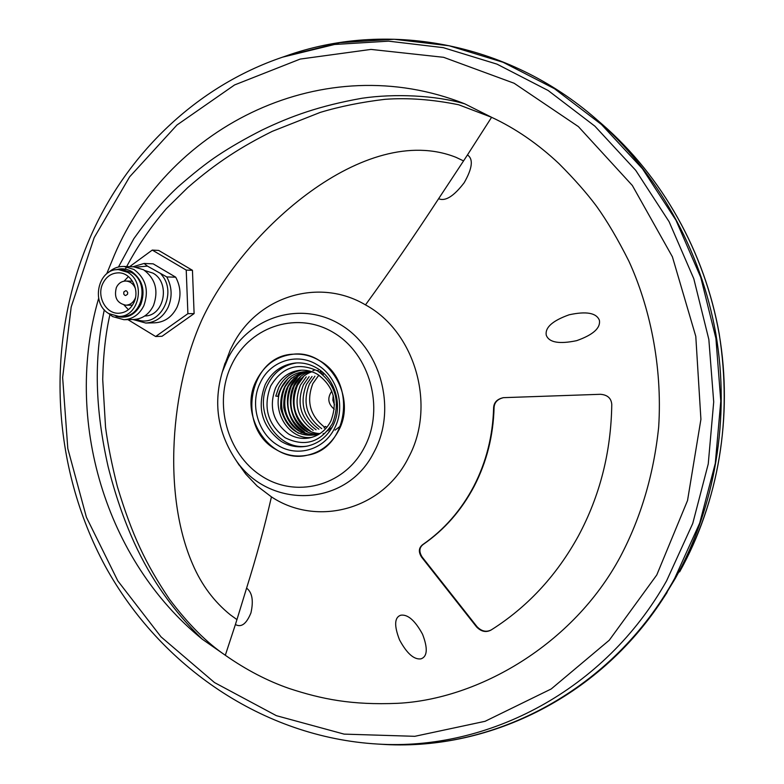 <?xml version="1.0" encoding="UTF-8"?>
<svg xmlns="http://www.w3.org/2000/svg" width="784" height="784" viewBox="0 0 784 784"><rect width="100%" height="100%" fill="white"/><g stroke="black" fill="none" stroke-linecap="round" stroke-linejoin="round"><path stroke-width="1.18" d="M256.388 380.465C264.482 364.727 276.86 355.965 293.539 354.182C328.545 349.978 356.877 397.086 338.747 430.279C331.72 443.715 321.303 452.015 307.504 455.181C270.578 464.5 237.67 415.667 256.388 380.465M334.768 427.878C345.93 406.484 337.306 376.075 316.912 364.619C296.96 352.241 270.049 361.15 260.239 382.788C249.596 403.946 257.809 433.425 277.693 445.165C297.136 457.778 324.449 449.791 334.768 427.878M334.494 404.838L332.857 400.212L333.18 395.322M331.779 391.177C327.144 397.939 327.977 403.946 334.278 409.199M324.615 427.211C310.043 415.804 306.113 401.271 312.826 383.601L318.843 375.144M326.879 427.3L325.36 426.427L324.057 427.799L324.527 428.084M314.913 376.202L309.445 383.984C302.33 402.417 306.426 417.304 321.724 428.642M309.161 376.643L303.506 384.65C296.323 403.29 300.497 418.333 316.04 429.759M312.042 376.438L306.485 384.317C299.341 402.858 303.477 417.823 318.902 429.201M306.24 376.879L300.497 384.983C293.275 403.731 297.489 418.842 313.159 430.328M319.039 434.199C286.728 435.718 278.692 379.779 310.807 371.391M340.383 426.104L335.062 430.132M320.009 433.581C289.894 432.788 282.72 381.524 311.963 371.753M297.342 377.604L291.334 386.012C284.033 405.25 288.385 420.596 304.388 432.062M300.341 377.349L294.412 385.669C287.111 404.652 291.423 419.93 307.328 431.484M303.3 377.124L297.469 385.326C290.207 404.191 294.47 419.381 310.258 430.906M294.323 377.849L288.238 386.355C280.868 405.612 285.258 421.037 301.409 432.65M301.664 370.175C291.442 372.067 283.808 377.81 278.771 387.414L275.772 396.096L277.869 396.351C283.083 378.535 294.402 370.332 311.856 371.724M318.951 434.248C299.468 438.246 286.728 429.74 280.75 408.729C279.79 386.884 289.325 374.301 309.357 370.989M321.146 373.282L323.39 374.34M331.318 427.878L325.997 431.827M317.971 434.816C299.958 436.002 288.571 426.986 283.828 407.778C282.897 387.913 291.354 375.644 309.219 370.959M319.98 371.567L322.812 372.449M330.074 430.641L329.045 431.259M324.919 433.18L323.057 433.777M318.275 434.65C283.602 439.216 274.586 377.604 309.847 371.116M312.816 370.597L314.061 370.479M316.295 370.411L318.343 370.509M288.238 378.329L281.956 387.061C269.794 409.072 288.306 440.53 311.748 437.384M291.295 378.084L285.111 386.708C277.712 406.092 282.152 421.596 298.41 433.238M288.6 433.983C295.107 437.874 301.997 439.197 309.249 437.962C318.814 435.963 326.007 430.338 330.838 421.106C338.08 401.888 333.69 386.316 317.657 374.409C312.052 371.126 306.132 369.754 299.9 370.283C289.031 371.655 280.946 377.486 275.635 387.766C268.598 406.68 272.92 422.086 288.6 433.983M317.755 370.999C297.9 361.875 282.201 366.883 270.686 386.002C262.816 407.19 267.648 424.448 285.2 437.786C304.8 447.282 320.578 442.48 332.534 423.38C340.668 401.82 335.748 384.356 317.755 370.999M308.132 445.929C278.271 451.937 252.801 412.531 267.844 384.287C274.135 371.998 283.739 364.883 296.666 362.923M281.133 441.333C289.247 446.204 297.842 447.831 306.887 446.194C318.461 443.666 327.183 436.786 333.043 425.565C343.176 406.122 335.356 378.505 316.824 368.078C310.052 364.129 302.908 362.433 295.392 363.002C281.868 364.589 271.813 371.783 265.227 384.562C256.613 407.788 261.915 426.702 281.133 441.333M194.109 313.59L192.452 270.313L158.682 250.439L152.263 250.076L186.229 270.088L187.895 313.678L194.109 313.59L162.043 336.267L155.653 336.522L127.89 319.617M186.229 270.088L192.452 270.313M187.895 313.678L155.653 336.522M129.644 266.658L152.263 250.076M136.347 267.089L147.431 266.109L144.08 263.463L153.164 263.836L175.704 277.183C180.908 286.944 181.359 296.94 177.047 307.181C172.108 316.971 164.709 322.175 154.85 322.812L145.785 323.037L132.908 319.519M147.431 266.109L166.786 276.938L175.704 277.183M166.786 276.938C172.039 286.797 172.5 296.901 168.158 307.25C163.18 317.138 155.732 322.4 145.785 323.037M132.917 266.785L144.08 263.463M161.053 274.194C178.85 293.285 158.77 329.407 136.338 319.274M144.775 315.962C164.307 316.168 170.765 282.485 152.89 273.097L144.795 270.549M123.941 319.705L133.682 319.5C142.492 318.97 149.097 314.306 153.488 305.525C158.731 290.56 155.428 278.643 143.59 269.774L133.692 266.815L123.931 266.452L133.917 269.451C145.853 278.408 149.185 290.443 143.903 305.574C139.474 314.453 132.819 319.157 123.941 319.705L112.602 316.569L108.447 313.335M115.983 269.804C121.402 268.069 126.645 268.657 131.712 271.568C142.57 279.721 145.599 290.678 140.806 304.437C134.995 315.178 126.724 319.108 116.012 316.226M118.825 316.403L122.539 316.334C142.708 317.197 149.803 282.181 131.32 272.43L122.529 269.804L118.805 269.676L127.625 272.313C146.167 282.113 139.052 317.265 118.825 316.403L108.966 313.659C90.238 303.535 98.108 267.893 118.805 269.676M108.417 272.577C112.916 268.363 118.09 266.325 123.931 266.452M133.927 302.506C140.13 290.011 131.173 272.665 118.668 272.842C111.534 272.969 106.222 276.585 102.724 283.671C96.471 296.401 105.899 313.953 118.688 313.237C125.469 312.865 130.546 309.288 133.927 302.506M124.058 281.172L128.4 276.566M128.4 309.69L124.068 305.025M135.465 297.685L135.034 298.753C132.996 302.849 129.928 304.986 125.832 305.182C116.992 303.261 113.837 297.361 116.365 287.493C118.443 283.298 121.598 281.142 125.822 281.035C130.36 281.378 133.574 283.935 135.465 288.708M123.813 291.991L123.745 294.039L124.793 295.294L125.685 295.529L127.547 294.245L127.714 292.53L126.577 290.942L125.685 290.697L123.813 291.991M319 360.336C310.954 355.662 302.467 353.613 293.539 354.182C248.9 355.211 235.749 427.29 275.664 449.33C285.699 455.386 296.313 457.337 307.504 455.181C348.753 449.075 357.347 380.505 319 360.336M104.301 309.768C93.796 359.807 95.05 408.474 108.104 466.578C115.15 494.508 123.882 519.9 134.289 542.773C150.9 579.19 173.587 611.353 202.341 639.254L225.312 655.257L235.406 624.515C241.266 627.788 246.441 623.917 250.939 612.902C253.673 600.681 252.223 592.42 246.588 588.137C256.378 557.032 264.659 526.603 271.44 496.87L257.123 486.011L245.735 474.065L237.14 462.031M223.969 366.638L230.349 349.723L233.162 344.176C257.74 296.675 318.784 277.105 365.491 304.888C390.177 270.931 414.55 235.543 438.619 198.705C445.292 201.625 453.818 196.294 464.197 182.701C472.419 168.256 473.497 159.005 467.46 154.948L463.56 160.906L455.906 157.29C364.893 121.236 243.432 231.192 202.458 318.578C170.785 387.502 162.082 494.067 192.639 564.186C201.508 584.864 214.12 601.779 230.457 614.921L236.954 619.595L246.588 588.137M124.862 270.029C135.857 248.665 149.675 228.203 166.335 208.671L187.601 187.729C216.796 162.239 242.08 146.343 272.313 131.33L320.225 112.406C339.952 106.467 361.542 102.106 384.973 99.323C407.807 97.628 432.386 99.441 458.699 104.772L491.597 117.296C515.441 128.4 537.873 143.815 558.884 163.552C574.309 178.997 586.863 193.246 596.565 206.28C607.1 220.961 617.861 239.238 628.856 261.111C649.181 305.329 662.656 365.001 658.668 427.143C653.748 474.33 640.979 517.499 620.389 556.63C573.104 644.938 478.015 699.318 397.694 703.317C351.624 705.257 321.714 699.152 289.218 688.499C267.54 680.992 246.245 669.908 225.312 655.257C206.8 642.743 188.18 624.064 169.462 599.201C145.452 563.441 132.133 535.149 117.394 486.707C111.759 464.295 107.81 444.499 105.546 427.3L102.714 379.466C103.233 354.976 105.634 333.367 109.917 314.649M600.485 394.293L503.367 397.664C497.213 399.056 493.969 402.368 493.626 407.582C492.881 435.855 486.256 462.119 473.732 486.384C460.992 510.482 443.989 529.896 422.713 544.615L423.193 544.449C419.185 547.526 418.832 551.711 422.115 556.993L476.995 626.671L476.564 626.916C481.17 631.63 485.962 632.688 490.941 630.111L495.027 627.494C529.494 604.817 557.267 574.329 578.357 536.031C599.936 495.792 611.079 451.937 611.775 404.466C611.285 398.272 607.531 394.881 600.524 394.303M476.564 626.916L421.625 557.179C418.303 551.995 418.656 547.81 422.713 544.615M422.556 634.246C415.04 620.487 407.768 614.146 400.751 615.215C394.411 617.4 394.009 625.622 399.526 639.891C406.857 653.474 414.001 659.805 420.969 658.864C427.427 656.59 427.956 648.388 422.556 634.246M569.125 314.796C586.256 311.072 596.34 312.865 599.358 320.186C600.779 327.977 593.214 334.797 576.671 340.658C559.198 344.313 549.074 342.51 546.281 335.258C544.86 327.565 552.475 320.744 569.125 314.796M106.702 273.802L114.337 255.212C169.354 125.322 324.155 47.912 464.785 103.851L491.597 117.296L467.46 154.948M118.482 266.991L133.809 238.718C149.087 217.246 163.797 199.989 177.939 186.935C193.628 173.195 206.927 162.709 217.834 155.497C230.486 147.069 245.274 138.562 262.219 129.968C291.109 116.15 319.323 105.85 362.002 98.255C394.538 93.433 435.404 95.256 464.785 103.841M202.341 639.254C105.291 560.433 63.445 419.362 98.637 298.39M379.887 744.183L382.984 744.359C494.792 751.435 613.059 689.685 674.671 578.416L699.691 523.104L715.292 463.354L720.79 401.104L715.919 338.443L700.808 277.497L676.014 220.314L642.478 168.776L601.455 124.48L554.445 88.68L503.103 62.279L449.114 45.756L394.195 39.278L339.923 42.64L284.837 56.379M423.193 544.449C444.459 529.739 461.462 510.345 474.193 486.256C486.707 462.001 493.332 435.757 494.077 407.504C494.43 402.349 497.585 399.056 503.544 397.645M495.292 627.318L491.333 629.856C486.354 632.433 481.582 631.375 476.995 626.671M422.115 556.993L421.625 557.179M285.337 56.213C384.719 20.394 506.601 40.827 596.046 118.952C657.188 172.176 701.053 249.831 715.9 334.151C730.276 418.538 715.145 506.954 675.328 578.396L662.46 599.554C597.555 699.005 485.786 751.729 380.416 744.212M231.378 365.334L232.662 362.727C251.488 325.576 298.351 310.934 333.984 332.877C369.891 354.27 384.66 407.788 365.021 446.174L363.629 448.82C343.176 486.658 295.225 498.438 261.219 475.78C226.919 453.632 213.326 402.947 231.378 365.334M228.193 357.886C248.979 316.756 300.87 300.36 340.481 324.615C380.397 348.272 396.841 407.749 374.958 450.349L373.409 453.279C344.891 508.875 265.884 509.169 234.132 457.366C217.384 430.671 213.454 402.212 222.333 371.979L228.193 357.886M271.44 496.87C317.118 527.24 383.16 509.718 408.778 457.033C436.443 405.661 415.157 331.652 365.491 304.888M463.56 160.906L438.619 198.705M235.406 624.515L236.954 619.595M656.776 574.956L687.539 500.506L700.916 419.332L695.79 336.375L672.398 256.789L632.335 185.475L578.376 126.596L514.118 83.251L443.617 57.31L371.008 49.412L300.184 59.074L234.563 84.946L176.968 125.009L129.634 176.821L94.178 237.679L71.177 306.965L62.642 377.525L67.806 448.546L86.416 517.264L117.835 580.915L161.024 636.863L214.512 682.57L276.35 715.665L344.098 734.118L414.814 736.313L485.1 721.3L551.221 688.96L609.276 640.214L656.776 574.956M377.535 744.045C262.914 737.303 160.024 666.047 105.232 566.166C50.901 465.784 44.962 340.687 90.621 236.425C127.028 153.84 196.323 86.387 282.603 57.154L334.533 44.482L388.56 41.16L443.244 47.648L496.978 64.131L548.094 90.474L594.889 126.165L635.716 170.334L669.105 221.705L693.791 278.702L708.844 339.452L713.705 401.908L708.246 463.942L692.733 523.496L666.586 580.856C604.954 690.41 488.089 751.013 377.535 744.045L382.984 744.359M602.406 124.489C662.147 176.518 704.806 252.085 719.242 334.043C732.472 419.44 719.271 498.702 679.65 571.83L679.62 571.879C718.438 502.24 733.177 416.177 719.183 334.043C704.728 251.987 662.019 176.39 602.406 124.489L597.359 120.089M132.486 281.182L125.822 281.035M132.486 305.152L125.832 305.182M239.14 465.147L234.132 457.366C217.374 430.681 213.434 402.212 222.333 371.979L225.037 363.129M239.042 464.99L237.356 462.374M282.603 57.154L287.767 55.37M667.076 592.498L663.411 598.104"/></g></svg>
